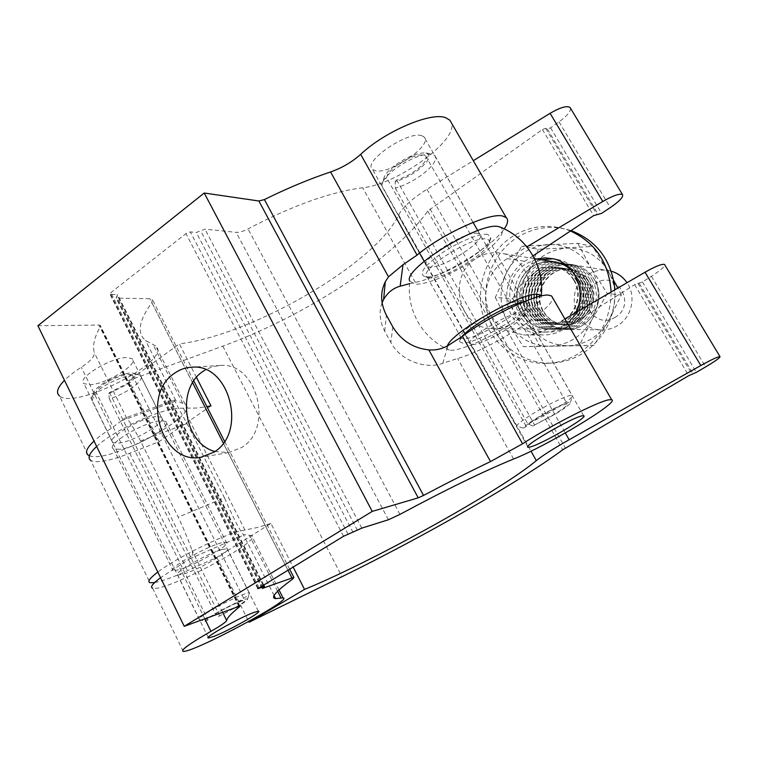 <?xml version="1.0" encoding="UTF-8"?>
<svg xmlns="http://www.w3.org/2000/svg" width="758" height="758" viewBox="0 0 758 758"><rect width="100%" height="100%" fill="white"/><g stroke="black" fill="none" stroke-linecap="round" stroke-linejoin="round"><path stroke-width="0.57" stroke-dasharray="3.79 2.84" d="M214.921 451.503L228.66 452.583L241.745 447.457C274.415 428.109 256.801 361.803 220.265 365.432L212.695 366.645L205.589 369.705M522.613 311.908C511.072 310.932 462.323 341.128 470.348 344.141L472.66 344.52C485.092 344.615 531.481 315.925 524.46 312.334L522.613 311.908M222.208 549.427C207.465 553.302 171.251 574.176 177.704 575.047L183.209 574.194C198.482 569.845 232.952 549.929 227.135 548.764L222.208 549.427M421.808 135.729C408.136 130.433 362.191 161.928 372.453 169.309L375.257 170.683C389.64 174.918 433.462 144.939 424.101 136.999L421.808 135.729M477.673 233.36C465.156 230.423 417.667 261.216 426.707 266.21L429.246 267.043C442.568 269.014 487.801 239.736 479.719 234.165L477.673 233.36M126.387 357.53C110.28 357.605 75.8 378.886 83.948 383.633L90.202 384.704C106.736 384.031 139.614 363.651 132.044 358.667L126.387 357.53M155.892 416.616C140.192 417.838 105.182 439.005 112.819 442.577L118.845 443.07C135.009 441.289 168.38 421.05 161.331 417.213L155.892 416.616M140.562 440.957L187.008 423.533C178.329 408.088 174.245 400.252 174.747 400.034L176.481 400.811L121.451 420.766L124.814 418.103L126.719 418.255C129.324 420.851 133.939 428.412 140.562 440.957L178.244 517.136C184.488 530.6 189.055 541.638 191.954 550.261C193.29 553.681 192.494 556.552 189.566 558.902L160.563 577.719M37.9 325.722L98.9 325.059L100.274 325.381L100.312 326.632C94.418 337.102 92.4 345.752 94.257 352.584C94.75 356.402 90.439 361.291 81.324 367.242C74.293 371.733 68.675 376.082 64.468 380.298M121.451 420.766L111.322 428.374C104.178 432.827 98.417 437.044 94.039 441.052M89.397 455.748C108.47 464.303 201.647 414.256 185.189 404.327L176.481 400.811M88.108 455.094L59.418 395.884C75.629 410.504 174.056 359.273 155.674 345.923L145.517 340.475C136.753 333.075 138.866 320.473 151.856 302.66L152.311 299.391L149.904 298.728L116.704 298.131L116.031 297.941L117.661 294.777L110.014 294.256L110.829 292.654L185.947 233.587L190.343 231.901L196.294 232.479L204.973 229.143L236.174 232.346C239.32 232.517 243.271 231.37 248.037 228.888C292.067 205.74 330.27 192.02 362.656 187.728C396.273 184.829 458.154 140.647 451.531 123.09M187.008 423.533L224.463 497.835L178.244 517.136M183.228 651.368L152.595 588.17C164.353 592.945 265.319 539.175 251.514 535.565L243.384 534.608C239.67 530.373 233.36 518.112 224.463 497.835M382.098 302.793C378.782 311.775 379.654 321.24 384.704 331.18L390.844 342.408C401.162 362.201 428.194 369.345 442.786 363.243L457.652 358.468C489.232 350.025 555.045 308.307 552.563 297.638M409.5 283.719L415.327 282.393C441.781 277.305 491.771 247.392 504.241 228.888M564.89 318.938L547.674 328.981C540.35 333.245 532.305 335.235 523.551 334.951L507.263 330.715C500.28 327.124 494.851 321.932 490.995 315.148C487.148 308.316 485.423 300.926 485.84 292.967C487.299 278.281 494.434 266.835 507.225 258.62L526.886 246.862M532.997 255.853L524.782 261.292C507.348 272.397 501.389 298.188 511.953 315.925C518.946 327.484 529.046 333.814 542.245 334.922C549.976 335.273 557.225 333.349 563.99 329.171L634.635 284.676L642.471 281.948L651.416 276.319C660.01 270.786 664.453 266.949 664.747 264.807M196.474 377.389L179.39 343.876C252.547 334.998 376.546 262.903 398.67 214.884C402.706 207.218 412.144 198.681 426.972 189.273L473.295 160.687M154.604 582.608L160.743 581.13C168.001 578.97 176.917 575.493 187.491 570.679L216.76 557.357L270.919 523.446L293.09 566.946M270.919 523.446L257.199 527.53L240.239 530.998C222.132 535.243 175.932 558.182 157.816 572.072M96.664 446.453C113.312 430.601 159.104 409.339 178.386 408.249L196.606 408.031L206.896 406.648M221.469 542.832C205.93 546.546 165.926 569.552 173.061 570.613L178.594 569.874C194.815 565.572 232.744 543.713 226.348 542.292L221.469 542.832M119.48 449.342L113.444 448.812C105.116 445.022 143.935 421.78 160.459 420.756L165.822 421.401C173.449 425.494 136.611 447.627 119.48 449.342M210.999 405.89L159.152 441.63L129.751 453.275C119.12 457.462 110.005 460.125 102.415 461.243C96.759 462.039 92.836 461.736 90.657 460.362L149.932 582.684M570.433 108.1C570.878 111.379 567.069 115.965 559.016 121.867L550.592 127.808L547.361 129.049L545.675 128.292L542.425 129.533L427.739 211.046C394.217 258.563 303.901 316.654 222.795 346.131L128.746 380.535L179.39 343.876M216.76 557.357L248.7 621.522M159.152 441.63L128.746 380.535M92.106 400.594L94.153 394.956L93.518 393.629C93.509 391.602 95.688 388.939 100.047 385.623C109.398 378.45 126.918 371.846 132.972 373.116C137.539 374.357 136.194 377.806 128.945 383.444L108.726 393.724L109.398 399.03C118.371 395.913 126.359 391.858 133.351 386.845C140.315 381.577 142.722 377.806 140.562 375.542L138.24 374.651C131.115 373.144 110.242 381.037 99.09 389.574C93.907 393.506 91.32 396.661 91.339 399.04L199.354 619.542C198.075 619.03 201.116 616.5 208.478 611.943C222.596 603.197 246.928 591.884 249.287 592.889L249.571 593.002C250.102 593.846 246.871 596.423 239.86 600.715L215.253 613.781L218.607 616.51L237.775 606.049C243.375 602.619 245.677 600.724 244.701 600.364C242.939 599.692 225.126 608.03 214.751 614.416C209.35 617.742 207.086 619.599 207.967 619.978L205.257 621.408L199.354 619.542M218.607 616.51L239.414 605.452C245.327 601.843 248.056 599.692 247.591 599.01C246.843 597.494 225.467 607.366 213.017 615.041C206.811 618.869 204.224 620.991 205.257 621.408M108.726 393.724L109.484 392.559L127.154 383.586C132.252 379.701 133.995 376.916 132.394 375.248C129.495 372.187 111.369 378.214 101.942 385.481C97.033 389.271 95.309 391.99 96.787 393.62L207.967 619.978M109.398 399.03L215.253 613.781M109.484 392.559L219.593 615.704M96.787 393.62L94.153 394.956M381.738 185.483L383.747 179.21C384.003 175.515 387.793 170.853 395.108 165.235C407.529 156.603 417.791 152.51 425.901 152.955C431.975 155.352 429.189 161.179 417.554 170.436C410.078 175.818 402.631 179.57 395.193 181.683L395.325 188.155C404.128 185.625 412.949 181.19 421.799 174.833C433.121 166.144 437.451 159.701 434.789 155.504L431.87 154.168C422.272 153.656 410.059 158.536 395.231 168.816C386.523 175.505 382.023 181.02 381.729 185.369L419.591 253.096M532.713 426.053L555.775 413.849C565.572 407.823 570.471 404.033 570.452 402.47C570.101 400.442 551.909 408.751 537.526 417.582C529.302 422.642 524.564 426.148 523.314 428.109L516.454 426.053C517.875 423.713 523.465 419.525 533.234 413.48C549.408 403.512 570.101 393.933 572.11 395.401L572.385 395.629C572.375 397.562 566.577 402.1 554.989 409.244C545.315 415.062 536.228 419.875 527.71 423.665L532.713 426.053L554.648 414.076C563.867 408.391 568.064 405.037 567.24 404.014C562.929 404.308 553.425 408.742 538.739 417.336C531.576 421.742 527.435 424.802 526.317 426.517L523.314 428.109M395.193 181.683L396.614 179.94C403.123 178.102 409.633 174.823 416.17 170.114C424.452 163.709 427.607 158.962 425.608 155.883C419.828 153.249 410.154 156.489 396.586 165.576C390.143 170.522 386.836 174.615 386.665 177.855L526.317 426.517M395.325 188.155L527.71 423.665M424.186 261.302L464.758 333.738M465.099 334.354L516.454 426.053M396.614 179.94L534.485 424.745M386.665 177.855L383.747 179.314M523.001 302.101L526.876 301.883C542.747 303.361 479.236 343.876 462.721 343.137L459.405 341.65L461.849 336.723M522.082 300.765C510.589 298.766 457.083 330.696 460.722 337.244L461.347 338.153L463.744 338.665C477.701 339.461 532.135 305.825 523.882 301.286L522.082 300.765M487.745 234.44C480.43 232.848 458.533 241.707 441.592 253.276C423.665 266.333 418.17 274.15 425.115 276.727L425.655 276.803C440.303 279.332 492.738 247.553 490.729 237.159L487.745 234.44M429.71 277.807L427.133 276.935C416.578 271.345 473.106 235.141 486.693 239.016L488.645 239.85L489.441 241.47C491.355 250.87 443.07 280.119 429.71 277.807M615.363 317.128C594.48 331.123 574.1 296.075 595.589 283.483C616.263 269.024 637.355 304.526 615.363 317.128M611.251 271.174L609.802 270.805C601.994 269.147 594.67 270.454 587.829 274.718C564.047 288.523 573.465 329.342 600.668 329.844C606.722 330.185 612.388 328.754 617.685 325.542C631.888 317.232 636.53 296.179 627.008 282.725M447.438 345.904C446.49 348.206 447.144 349.599 449.38 350.082L451.74 350.253C462.247 350.149 490.454 337.462 512.512 323.145C539.885 307.397 532.969 258.904 502.668 253.523C493.098 251.476 484.135 253.191 475.797 258.658C446.85 276.338 458.419 327.968 491.677 328.631C499.086 329.067 506.031 327.238 512.512 323.145C531.898 310.41 541.458 301.362 541.193 296.018L541.184 295.98M449.38 350.082C435.992 344.217 425.589 334.979 418.17 322.377C410.94 309.567 408.136 295.81 409.756 281.123L414.948 284.098C426.053 285.283 454.288 273.344 475.797 258.658C497.646 243.299 506.05 232.896 501 227.438M571.039 230.612L570.224 230.337C550.924 224.7 532.779 227.372 515.81 238.372C491.781 254.565 480.193 286.818 487.858 314.864C495.419 342.938 521.504 363.613 550.147 363.148C561.602 362.911 572.375 359.728 582.457 353.598C604.657 338.693 615.487 317.413 614.956 289.755M570.49 230.982L565.885 229.295C546.414 223.61 528.127 226.31 511.025 237.425C486.797 253.788 475.133 286.353 482.855 314.674C490.483 343.023 516.766 363.897 545.656 363.433C557.206 363.196 568.064 359.984 578.24 353.796C599.777 339.423 610.74 318.824 611.128 291.991M536.598 258.99L526.194 263.68C497.276 280.962 508.95 331.625 542.15 332.051C549.417 332.421 556.23 330.64 562.597 326.707C568.045 323.23 572.347 318.578 575.521 312.741M541.174 259.729L530.856 264.371C502.166 281.483 513.744 331.653 546.67 332.07C553.88 332.44 560.636 330.678 566.946 326.783C593.817 311.652 587.27 265.006 557.594 259.52L553.122 258.762M591.96 279.304C600.905 294.227 595.636 315.688 580.96 324.708C566.406 333.956 546.376 328.726 538.009 313.907C529.444 299.211 534.333 278.366 548.65 269.099C562.843 259.624 583.243 264.239 591.96 279.304M588.843 282.071C600.516 300.187 584.257 327.124 563.592 324.528C554.666 323.581 547.835 319.203 543.079 311.405C530.79 292.162 550.014 263.879 571.92 269.659C579.197 271.383 584.835 275.514 588.843 282.071M586.844 281.824C598.564 300.026 582.239 327.096 561.489 324.481C552.535 323.524 545.665 319.127 540.89 311.301C528.553 291.963 547.854 263.547 569.845 269.346C577.151 271.08 582.817 275.23 586.844 281.824M589.535 278.982C598.517 293.99 593.23 315.574 578.477 324.651C563.848 333.956 543.713 328.697 535.309 313.784C526.696 299.003 531.614 278.034 546.006 268.72C560.257 259.189 580.77 263.831 589.535 278.982M586.398 281.768C598.138 299.988 581.793 327.086 561.034 324.471C552.061 323.514 545.192 319.118 540.407 311.273C528.061 291.925 547.38 263.471 569.391 269.279C576.705 271.004 582.371 275.173 586.398 281.768M584.38 281.512C596.158 299.827 579.756 327.049 558.902 324.424C549.891 323.467 542.993 319.042 538.199 311.168C525.796 291.716 545.192 263.13 567.297 268.967C574.64 270.701 580.334 274.879 584.38 281.512M587.071 278.65C596.101 293.753 590.785 315.461 575.957 324.595C561.261 333.956 541.023 328.659 532.58 313.66C523.93 298.804 528.866 277.712 543.325 268.332C557.651 258.743 578.259 263.405 587.071 278.65M583.935 281.455C595.722 299.789 579.302 327.039 558.438 324.415C549.417 323.448 542.51 319.023 537.716 311.14C525.303 291.678 544.708 263.054 566.832 268.891C574.185 270.634 579.879 274.822 583.935 281.455M581.879 281.199C593.722 299.618 577.236 327.011 556.277 324.367C547.229 323.401 540.293 318.957 535.47 311.026C523.011 291.47 542.491 262.713 564.71 268.578C572.091 270.322 577.814 274.529 581.879 281.199M584.579 278.319C593.656 293.507 588.312 315.347 573.418 324.538C558.646 333.946 538.303 328.631 529.823 313.547C521.116 298.595 526.08 277.381 540.606 267.944C555.008 258.298 575.72 262.988 584.579 278.319M581.433 281.142C593.287 299.581 576.781 327.001 555.803 324.358C546.745 323.391 539.81 318.938 534.977 311.007C522.508 291.432 542.008 262.638 564.246 268.512C571.636 270.255 577.359 274.462 581.433 281.142M579.358 280.877C591.259 299.41 574.687 326.963 553.624 324.31C544.528 323.334 537.564 318.862 532.713 310.894C520.196 291.224 539.772 262.296 562.104 268.19C569.514 269.943 575.265 274.169 579.358 280.877M582.059 277.978C591.183 293.261 585.811 315.233 570.84 324.481C555.993 333.946 535.546 328.593 527.018 313.424C518.283 298.377 523.266 277.04 537.867 267.555C552.326 257.843 573.152 262.562 582.059 277.978M578.904 280.82C590.814 299.372 574.232 326.954 553.15 324.291C544.045 323.325 537.071 318.843 532.22 310.865C519.685 291.176 539.279 262.221 561.631 268.114C569.05 269.876 574.81 274.112 578.904 280.82M576.8 280.555C588.767 299.192 572.11 326.916 550.943 324.244C541.799 323.268 534.797 318.767 529.927 310.752C517.344 290.968 537.005 261.861 559.451 267.792C566.908 269.554 572.688 273.809 576.8 280.555M579.5 277.636C588.672 293.014 583.281 315.12 568.225 324.415C553.302 333.946 532.76 328.565 524.195 313.3C515.402 298.169 520.414 276.698 535.082 267.157C549.626 257.379 570.547 262.126 579.5 277.636M576.336 280.498C588.322 299.154 571.646 326.916 550.46 324.234C541.307 323.259 534.295 318.758 529.425 310.723C516.823 290.92 536.512 261.785 558.978 267.716C566.434 269.488 572.224 273.742 576.336 280.498M574.213 280.233C586.247 298.984 569.504 326.878 548.224 324.187C539.042 323.202 531.993 318.682 527.104 310.609C514.455 290.712 534.219 261.434 556.779 267.385C564.274 269.166 570.082 273.439 574.213 280.233M576.923 277.295C586.142 292.759 580.723 315.006 565.591 324.358C550.592 333.946 529.946 328.527 521.333 313.168C512.503 297.951 517.525 276.357 532.277 266.75C546.888 256.915 567.922 261.681 576.923 277.295M573.749 280.166C585.792 298.946 569.031 326.869 547.74 324.178C538.54 323.192 531.491 318.663 526.592 310.591C513.933 290.665 533.717 261.349 556.296 267.318C563.791 269.09 569.609 273.373 573.749 280.166M521.39 313.12C529.975 328.422 550.564 333.833 565.515 324.272C580.6 314.94 586.01 292.768 576.81 277.343C567.837 261.785 546.869 257.028 532.296 266.835C517.6 276.414 512.579 297.941 521.39 313.12M540.681 314.02C546.338 323.287 554.486 328.432 565.127 329.446C589.222 332.184 607.992 300.755 594.367 279.626C589.743 272.065 583.253 267.252 574.886 265.167C549.076 258.042 526.204 291.347 540.681 314.02M594.405 279.636C608.03 300.755 589.26 332.184 565.165 329.446C554.524 328.432 546.376 323.287 540.729 314.02C526.251 291.347 549.114 258.052 574.934 265.177C583.29 267.252 589.781 272.075 594.405 279.636M543.552 311.434C548.299 319.222 555.131 323.59 564.056 324.538C584.702 327.134 600.942 300.225 589.279 282.128C585.271 275.58 579.643 271.44 572.375 269.725C550.488 263.955 531.273 292.209 543.552 311.434M552.554 261.567C526.971 258.184 507.386 291.1 521.286 313.168C529.899 328.527 550.545 333.946 565.544 324.358C580.675 315.006 586.095 292.759 576.876 277.286L572.271 271.174M607.3 293.536L591.894 319.715C600.525 302.215 600.27 285.008 591.126 268.095L607.3 293.536L621.333 294.985L608.873 320.312L594.13 345.297L539.848 346.254L527.625 322.415L512.654 298.699L495.325 297.449L506.903 271.771L521.703 246.217L577.719 243.29L592.661 246.483L538.303 249.259L521.703 246.217M512.654 298.699L526.848 274.282L538.303 249.259M621.333 294.985L617.789 288.106M613.809 280.716L592.661 246.483M495.325 297.449L507.727 321.923C517.382 337.736 531.339 345.847 549.597 346.235C567.979 345.288 582.078 336.448 591.894 319.715L579.264 345.705L523.323 346.681L507.727 321.923C499.096 305.512 498.821 288.798 506.903 271.771C516.037 255.256 529.738 246.161 548.006 244.483C566.434 244.152 580.808 252.016 591.126 268.095L577.719 243.29M594.13 345.297L579.264 345.705M539.848 346.254L523.323 346.681M608.153 270.824C598.214 255.408 584.352 247.847 566.567 248.141C548.925 249.733 535.688 258.44 526.848 274.282C519.031 290.617 519.287 306.658 527.625 322.415C536.948 337.604 550.422 345.383 568.055 345.752C585.801 344.843 599.407 336.363 608.873 320.312C617.202 303.541 616.965 287.045 608.153 270.824M126.719 418.255L94.257 352.584M222.634 612.331L191.954 550.261M239.414 606.239L100.312 326.632M111.322 428.374L81.324 367.242M182.669 403.256L152.993 344.492M277.608 591.231L249.382 535.337M292.493 579.197L151.856 302.66M415.327 282.393L362.656 187.728M399.959 514.388L248.037 228.888M513.592 459.016L457.652 358.468M343.564 536.257L185.947 233.587M347.979 534.068L190.343 231.901M353.076 532.448L196.294 232.479M357.444 530.287L200.643 230.811M361.803 528.127L204.973 229.143M388.418 519.751L236.174 232.346M238.846 606.419L98.9 325.059M204.793 618.831L178.831 565.932M287.917 570.101L223.316 443.079M192.636 382.743L149.904 298.728M262.457 588L116.704 298.131M263.272 587.469L116.846 296.369M263.187 585.138L116.978 294.587M258.203 588.208L110.706 294.455M259.018 587.677L110.829 292.654M392.824 326.916L390.844 342.408M384.704 331.18L386.409 315.224M442.786 363.243L447.987 345.591M189.566 558.902L244.095 534.921M507.225 258.62L524.782 261.292M398.67 214.884L530.998 451.162M183.408 408.192L244.919 530.041M559.016 121.867L610.304 207.597M550.592 127.808L601.596 213.368M547.361 129.049L598.365 214.722M545.675 128.292L596.849 214.277M542.425 129.533L593.609 215.642M426.972 189.273L485.84 292.967M129.751 453.275L187.491 570.679M651.416 276.319L705.613 366.919M642.471 281.948L696.356 372.349M639.259 283.407L693.153 373.931M637.876 283.208L691.959 374.082M634.635 284.676L688.738 375.684M430.013 208.952L565.411 448.092M427.739 211.046L562.768 449.788M222.795 346.131L341.991 576.696M507.263 330.715L565.326 432.989M547.674 328.981L563.99 329.171M220.265 365.432L192.077 367.175M527.776 446.708L470.348 344.141M208.242 637.393L177.704 575.047M426.707 266.21L372.453 169.309M112.819 442.577L83.948 383.633M185.189 404.327L155.674 345.923M274.083 595.504L243.384 534.608M175.714 400.366L145.517 340.475M161.331 417.213L132.044 358.667M479.719 234.165L424.101 136.999M239.973 606.135L100.274 325.381M278.991 589.923L251.514 535.565M289.575 569.097L224.539 441.308M193.802 380.914L152.311 299.391M262.041 588.379L116.031 297.941M263.651 584.854L117.661 294.777M257.767 588.596L110.014 294.256M258.374 611.223L227.135 548.764M583.669 415.754L524.46 312.334M228.66 452.583L202.121 457.093M174.747 400.034L124.814 418.103M113.444 448.812L173.061 570.613M165.822 421.401L226.348 542.292M523.551 334.951L542.245 334.922M132.972 373.116L138.24 374.651M247.591 599.01L249.571 593.002M132.394 375.248L244.701 600.364M140.562 375.542L249.287 592.889M93.518 393.629L91.339 399.04M425.901 152.955L431.87 154.168M570.452 402.47L572.385 395.629M425.608 155.883L567.24 404.014M434.789 155.504L473.077 222.407M477.777 230.612L519.211 302.992M519.543 303.57L572.11 395.401M383.747 179.21L381.729 185.369M460.722 337.244L459.405 341.65M429.218 277.75L425.115 276.727M600.668 329.844L491.677 328.631M427.133 276.935L461.347 338.153M488.645 239.85L523.882 301.286M609.802 270.805L556.685 262.23M534.494 258.649L502.668 253.523M489.441 241.47L490.729 237.159M522.499 300.803L526.876 301.883M570.224 230.337L565.885 229.295M546.67 332.07L542.15 332.051M557.594 259.52L553.15 258.772M550.147 363.148L545.656 363.433M548.224 324.187L547.74 324.178M550.943 324.244L550.46 324.234M553.624 324.31L553.15 324.291M556.277 324.367L555.803 324.358M562.104 268.19L561.631 268.114M559.451 267.792L558.978 267.716M556.779 267.385L556.296 267.318"/><path stroke-width="1.14" d="M174.321 373.391C179.722 369.506 185.644 367.431 192.077 367.175C229.437 363.433 247.544 432.088 214.144 452.052L200.766 457.33C162.127 464.986 140.562 395.363 174.321 373.391M205.589 369.705L202.888 371.458C175.761 389.091 183.891 443.553 214.921 451.503M582.087 415.858C571.883 417.563 521.438 446.926 528.07 447.229L530.079 447.002C541.288 444.529 589.222 416.654 583.669 415.754L582.087 415.858M253.712 612.511C239.433 617.685 202.651 638.416 208.516 637.952L213.756 636.436C228.594 630.836 263.594 611.09 258.374 611.223L253.712 612.511M608.882 399.807C598.289 401.352 551.151 425.285 522.575 443.781L490.521 461.565C469.515 471.628 447.182 482.922 423.533 495.429L418.198 497.845L372.244 511.385L184.222 626.316L238.846 606.419L239.973 606.135L239.642 606.694C231.332 613.383 227.012 617.997 226.68 620.518C225.998 622.1 220.749 625.71 210.932 631.338C189.415 643.779 180.177 650.459 183.228 651.368C193.451 652.761 295.241 598.147 283.009 597.873L275.656 598.612C270.066 598.024 275.685 591.553 292.493 579.197L293.877 577.549L291.934 578.013L262.628 588.331L264.466 586.474L257.815 588.682L343.564 536.257L361.803 528.127L388.418 519.751L399.959 514.388C445.998 489.621 483.879 471.163 513.592 459.016C546.272 446.282 620.518 401.721 611.64 399.712L608.882 399.807M552.563 297.638L551.597 295.98L548.337 295.108C536.247 293.725 489.336 316.058 462.446 336.287L447.987 345.591C441.857 349.012 435.48 350.442 428.839 349.883C413.243 348.225 401.238 340.569 392.824 326.916L386.409 315.224C380.469 303.456 380.099 292.285 385.31 281.73L388.494 276.822L403.019 264.703L400.158 286.192C393.118 288.154 387.603 292.579 383.614 299.476L382.098 302.793M504.241 228.888C507.917 223.648 508.59 219.877 506.23 217.593L502.592 216.021C489.412 212.486 442.7 233.654 417.052 255.124L403.019 264.703M451.531 123.09L449.845 120.171L445.761 117.746C431.274 111.644 384.827 131.38 360.685 154.348C351.958 162.089 341.924 167.963 330.583 171.952C309.264 179.087 287.216 188.287 264.419 199.572L258.876 200.993L204.234 193.025L37.9 325.722L184.222 626.316M94.039 441.052C86.744 447.94 84.763 452.621 88.108 455.094L89.397 455.748M64.468 380.298C57.466 387.575 55.779 392.767 59.418 395.884M400.158 286.192L409.5 283.719M372.244 511.385L204.234 193.025M160.563 577.719C152.576 583.707 149.923 587.194 152.595 588.17M206.896 406.648L210.999 405.89L196.474 377.389M304.536 589.402C371.591 562.114 501.588 490.132 536.294 460.618C542.264 455.748 553.217 448.793 569.154 439.735L700.818 365.536C711.572 359.576 717.959 356.611 719.996 356.62C720.214 357.643 715.429 361.073 705.613 366.919L696.356 372.349L688.738 375.684L562.768 449.788C518.32 482.59 421.912 537.583 341.991 576.696L249.06 622.233L304.536 589.402L293.09 566.946M90.657 460.362C87.341 457.946 89.34 453.312 96.664 446.453M157.816 572.072C149.866 578.108 147.232 581.642 149.932 582.684L154.604 582.608M526.886 246.862L602.781 201.476C613.146 195.555 619.722 193.262 622.498 194.607C623.54 196.966 619.476 201.296 610.304 207.597L601.596 213.368L593.609 215.642L532.997 255.853M473.295 160.687L550.1 113.312C560.257 107.399 566.918 105.466 570.073 107.503L570.433 108.1M664.747 264.807L664.539 264.476C662.075 263.689 655.585 266.266 645.049 272.207L564.89 318.938M248.7 621.522L249.06 622.233M419.591 253.096L424.186 261.302M464.758 333.738L465.099 334.354M461.849 336.723C470.51 325.817 509.016 303.986 523.001 302.101M501 227.438L499.039 226.737C481.188 220.682 402.185 269.128 409.756 281.123M541.184 295.98L538.009 294.322C523.352 291.243 450.745 332.696 447.438 345.904M627.008 282.725C623.057 276.992 617.808 273.145 611.251 271.174M614.956 289.755C611.706 260.468 597.067 240.75 571.039 230.612M611.128 291.991C609.081 262.931 595.532 242.588 570.49 230.982M575.521 312.741C587.317 292.237 575.161 263.225 553.15 258.772L544.869 257.853L536.598 258.99M553.122 258.762L541.174 259.729M617.789 288.106L613.809 280.716M572.271 271.174C566.776 265.556 560.2 262.353 552.554 261.567M522.575 443.781L462.446 336.287M417.052 255.124L360.685 154.348M226.68 620.518L222.634 612.331M281.066 598.071L277.608 591.231M388.494 276.822L330.583 171.952M423.533 495.429L264.419 199.572M490.521 461.565L428.839 349.883M418.198 497.845L258.876 200.993M210.932 631.338L204.793 618.831M291.934 578.013L287.917 570.101M223.316 443.079L192.636 382.743M263.926 586.607L263.187 585.138M530.998 451.162L536.294 460.618M550.1 113.312L602.781 201.476M645.049 272.207L700.818 365.536M565.326 432.989L569.154 439.735M528.07 447.229L527.776 446.708M208.516 637.952L208.242 637.393M275.656 598.612L274.083 595.504M506.23 217.593L449.845 120.171M611.64 399.712L551.597 295.98M283.009 597.873L278.991 589.923M293.877 577.549L289.575 569.097M224.539 441.308L193.802 380.914M264.466 586.474L263.651 584.854M202.121 457.093L200.766 457.33M385.31 281.73L383.614 299.476M570.073 107.503L622.498 194.607M664.539 264.476L719.996 356.62M473.077 222.407L477.777 230.612M519.211 302.992L519.543 303.57M541.203 295.98C544.803 266.901 526.838 237.093 499.607 226.869M556.685 262.23L534.494 258.649"/></g></svg>
